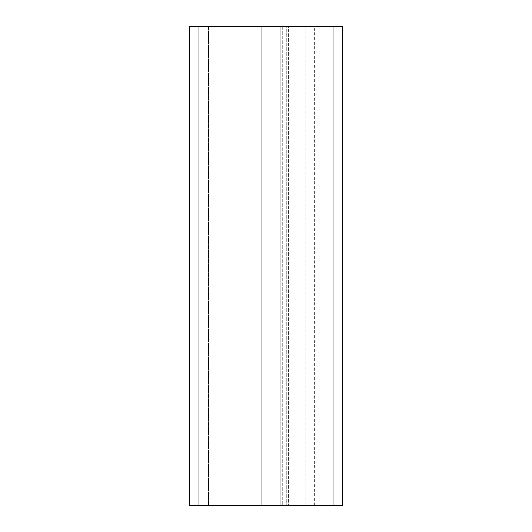 <?xml version="1.0" encoding="UTF-8"?>
<svg xmlns="http://www.w3.org/2000/svg" width="532" height="532" viewBox="0 0 532 532"><rect width="100%" height="100%" fill="white"/><g stroke="black" fill="none" stroke-linecap="round" stroke-linejoin="round"><path stroke-width="0.4" stroke-dasharray="2.66 2" d="M208.544 26.6L189.392 26.6L189.392 505.4L342.608 505.4L342.608 26.6L189.392 26.6L208.544 26.6L208.544 505.4L208.544 26.6L242.06 26.6L208.544 26.6L208.544 505.4L208.544 26.6M261.212 26.6L242.06 26.6L261.212 26.6L261.212 505.4L261.212 26.6M307.962 505.4L279.885 505.4L314.359 505.4L307.962 505.4L307.962 26.6L286.283 26.6L286.283 505.4L286.283 26.6L288.371 26.6L288.371 505.4L288.371 26.6L305.873 26.6L305.873 505.4L305.873 26.6L307.962 26.6L307.962 505.4M189.392 26.6L189.392 505.4M314.06 26.6L307.962 26.6L314.06 26.6L314.06 505.4L314.06 26.6L311.971 26.6L314.06 26.6M311.971 26.6L311.971 505.4L311.971 26.6L314.359 26.6L311.971 26.6M280.184 26.6L286.283 26.6L280.184 26.6L280.184 505.4L280.184 26.6L282.273 26.6L280.184 26.6M282.273 26.6L282.273 505.4L282.273 26.6L279.885 26.6L282.273 26.6M242.06 26.6L242.06 505.4L242.06 26.6M333.032 26.6L333.032 505.4M198.968 26.6L198.968 505.4M314.359 505.4L314.359 26.6M279.885 505.4L279.885 26.6"/><path stroke-width="0.8" d="M189.392 505.4L189.392 26.6L189.392 505.4L342.608 505.4L342.608 26.6L333.032 26.6L333.032 505.4M189.392 26.6L333.032 26.6M198.968 26.6L198.968 505.4"/></g></svg>
